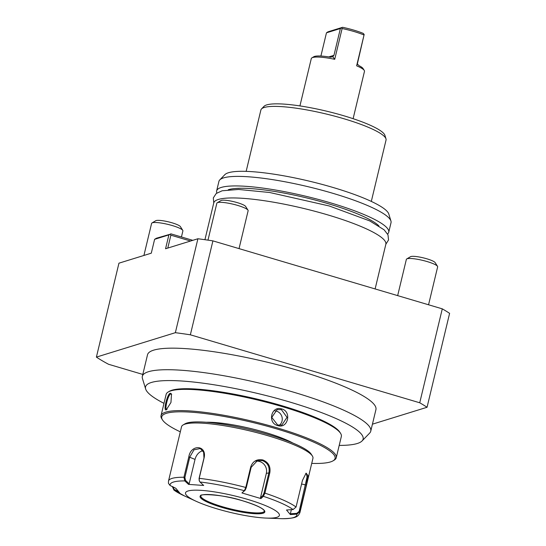 <?xml version="1.0" encoding="UTF-8"?>
<svg xmlns="http://www.w3.org/2000/svg" width="546" height="546" viewBox="0 0 546 546"><rect width="100%" height="100%" fill="white"/><g stroke="black" fill="none" stroke-linecap="round" stroke-linejoin="round"><path stroke-width="0.82" d="M305.767 473.43L306.354 473.321L307.064 477.013L299.174 511.349L299.918 511.636L296.894 514.141L290.349 514.564L286.514 509.998L293.059 509.575L296.055 507.036L302.436 480.473L306.115 473.129L307.958 475.614L306.299 485.073L299.918 511.636A67.574 11.93 13.5 0 1 299.911 512.612L312.94 458.333A67.574 11.93 -166.5 0 0 312.373 455.992A67.574 11.93 -166.5 0 0 268.639 435.933A67.574 11.93 -166.5 0 0 183.087 424.959A67.574 11.93 -166.5 0 0 181.525 426.781L168.496 481.06A67.574 11.93 13.5 0 1 183.927 477.259L188.827 456.859C190.759 443.918 207.125 445.004 204.095 457.93L199.201 478.33L199.324 480.965L199.966 481.988L203.692 485.455L188.527 484.391L184.801 480.924L183.927 477.259L184.882 477.484L189.776 457.077L193.96 449.822L200.327 448.546L203.651 452.259L203.958 458.074L199.058 478.473L199.249 480.733M293.059 509.575A65.192 11.507 13.5 0 0 263.377 496.321L260.947 498.58L241.939 492.949L244.376 490.69L245.782 487.462L250.682 467.055C252.75 461.233 256.811 458.865 262.872 459.957C268.461 462.312 270.775 466.571 269.82 472.727L264.919 493.127L263.377 496.321L262.851 495.556L260.476 497.761L266.332 473.389A9.651 9.105 -107.2 0 0 255.999 461.227M299.174 511.349L296.758 513.37L290.376 513.779L291.359 509.684M265.977 518.072A48.266 8.524 -166.5 0 0 247.734 499.419A48.266 8.524 -166.5 0 0 193.823 490.199A48.266 8.524 -166.5 0 0 196.246 501.33A48.266 8.524 -166.5 0 0 217.158 508.879A48.266 8.524 -166.5 0 0 265.977 518.072L282.173 518.7A65.192 11.507 13.5 0 0 296.894 514.141L296.758 513.37M168.496 481.06L168.448 483.34L170.079 485.483L175.839 488.315L179.682 492.881L173.915 490.049L172.352 486.602M173.915 490.049L184.596 496A65.192 11.507 13.5 0 1 173.915 490.049L174.085 489.332L172.816 486.595M170.079 485.483A65.192 11.507 13.5 0 1 184.801 480.924L185.544 480.412L184.882 477.484M199.966 481.988A65.192 11.507 13.5 0 1 244.376 490.69L245.086 490.294L246.266 487.721L251.167 467.321L257.378 460.674L262.517 460.633C267.683 462.81 269.826 466.789 268.932 472.583L264.032 492.99L262.851 495.556M290.349 514.564L290.376 513.779M178.126 491.325L174.085 489.332M188.527 484.391L189.169 483.79L185.544 480.412M189.169 483.79L195.024 459.418A9.651 6.9 114.1 0 1 202.88 450.764M241.939 492.949L245.086 490.294M260.947 498.58L260.476 497.761M200.839 495.884A32.658 5.767 -166.5 0 0 200.88 496.457A32.658 5.767 -166.5 0 0 222.263 506.661A32.658 5.767 -166.5 0 0 262.667 512.373A32.658 5.767 -166.5 0 0 264.059 511.629A32.658 5.767 -166.5 0 0 264.36 511.131M312.373 455.992L311.193 454.135A65.964 11.643 -166.5 0 0 268.495 434.555A65.964 11.643 -166.5 0 0 184.985 423.832L183.087 424.959M292.881 443.045A53.092 9.378 -166.5 0 0 265.233 432.425A53.092 9.378 -166.5 0 0 206.34 422.27M311.725 463.383A89.134 15.738 -166.5 0 0 330.439 461.936A89.134 15.738 -166.5 0 0 333.019 460.844A89.134 15.738 -166.5 0 0 272.147 427.586A89.134 15.738 -166.5 0 0 166.394 413.322A89.134 15.738 -166.5 0 0 162.49 419.901A89.134 15.738 -166.5 0 0 180.31 431.831M333.019 460.844L334.159 460.169A90.097 15.909 -166.5 0 0 336.247 457.739A90.097 15.909 -166.5 0 0 264.933 424.426A90.097 15.909 -166.5 0 0 165.725 412.134A90.097 15.909 -166.5 0 0 161.029 415.67A90.097 15.909 -166.5 0 0 161.78 418.789L162.49 419.901M336.247 457.739L341.346 436.486A90.097 15.909 -166.5 0 0 340.595 433.374A90.097 15.909 -166.5 0 0 262.21 401.153A90.097 15.909 -166.5 0 0 170.823 390.881A90.097 15.909 -166.5 0 0 168.216 391.987A90.097 15.909 -166.5 0 0 166.127 394.424L161.029 415.67M170.27 393.195L171.505 393.953L170.959 402.463L166.277 409.828C163.008 411.541 167.233 393.946 170.27 393.195L171.669 394.369M281.722 408.934C292.103 411.588 287.851 429.176 277.73 425.566C267.062 423.007 271.314 405.412 281.722 408.934L281.374 409.616L287.025 417.328L281.866 425.013L277.675 425.013L271.778 417.376L277.109 409.643L281.374 409.616M340.595 433.374L339.885 432.255A89.134 15.738 -166.5 0 0 262.339 400.382A89.134 15.738 -166.5 0 0 171.935 390.226A89.134 15.738 -166.5 0 0 169.356 391.318L168.216 391.987M339.209 445.413A111.875 19.752 -166.5 0 0 362.053 440.956A111.875 19.752 -166.5 0 0 258.94 393.782A111.875 19.752 -166.5 0 0 145.652 389.005A111.875 19.752 -166.5 0 0 163.984 403.344M145.652 389.005L142.458 378.569A117.451 20.734 13.5 0 1 142.342 376.33A117.451 20.734 13.5 0 1 261.391 383.585A117.451 20.734 13.5 0 1 370.754 431.169A117.451 20.734 13.5 0 1 369.642 433.108L362.053 440.956M142.799 374.426L108.538 364.271A185.026 32.664 13.5 0 1 96.396 357.111L175.355 332.685A185.026 32.664 13.5 0 1 190.356 334.807L419.731 402.777A185.026 32.664 13.5 0 1 427.054 407.275L372.433 424.174M370.754 431.169L375.928 409.609A117.451 20.734 -166.5 0 0 266.564 362.032A117.451 20.734 -166.5 0 0 147.516 354.777L142.342 376.33M96.396 357.111L118.946 263.179L151.29 253.173L154.614 239.312L168.885 234.896L165.561 248.758L197.905 238.752A185.026 32.664 13.5 0 1 212.913 240.875L442.28 308.845A185.026 32.664 13.5 0 1 449.604 313.343L427.054 407.275M197.905 238.752L175.355 332.685M190.356 334.807L212.913 240.875M442.28 308.845L419.731 402.777M168.885 234.896L170.065 234.268L170.878 235.183L167.786 248.068M154.614 239.312L156.47 238.213L170.065 234.268M192.793 240.336L170.734 233.797M190.581 241.018L170.878 235.183M204.927 239.708L213.759 202.928A88.493 15.622 13.5 0 1 327.832 214.912A88.493 15.622 13.5 0 1 385.851 244.239L388.534 239.947L387.988 234.835L384.152 229.846L369.717 220.905L329.293 205.985L269.676 192.499L238.582 189.455L222.161 190.779L216.223 193.489L213.309 197.905L213.759 202.921M228.242 189.769A80.446 14.203 13.5 0 1 228.658 189.633A80.446 14.203 -166.5 0 1 306.654 197.918A80.446 14.203 -166.5 0 1 378.917 225.942M387.578 233.988A88.493 15.622 -166.5 0 0 388.732 232.234A88.493 15.622 -166.5 0 0 330.719 202.9A88.493 15.622 -166.5 0 0 216.639 190.916A88.493 15.622 -166.5 0 0 216.871 193.011M388.732 232.234L391.025 222.686A88.493 15.622 -166.5 0 0 390.936 221A88.493 15.622 -166.5 0 0 333.012 193.359A88.493 15.622 -166.5 0 0 219.772 179.907A88.493 15.622 -166.5 0 0 218.932 181.368L216.639 190.916M390.936 221L388.807 214.046A84.773 14.967 -166.5 0 0 333.313 187.558A84.773 14.967 -166.5 0 0 224.829 174.679L219.772 179.907M371.307 201.419L386.042 140.056A64.36 11.364 -166.5 0 0 385.981 138.834A64.36 11.364 -166.5 0 0 343.85 118.728A64.36 11.364 -166.5 0 0 261.493 108.947A64.36 11.364 -166.5 0 0 260.886 110.005L246.15 171.369M385.981 138.834L384.916 135.353A62.497 11.036 -166.5 0 0 344 115.827A62.497 11.036 -166.5 0 0 264.025 106.327L261.493 108.947M364.25 70.414L363.07 68.557A25.744 4.545 13.5 0 0 358.988 65.629L357.337 63.978L356.64 65.813A27.355 4.832 13.5 0 1 364.25 70.414A27.355 4.832 13.5 0 1 364.475 71.362L353.112 118.687M356.64 65.813L364.032 35.012A27.355 4.832 -166.5 0 0 342.117 28.522L334.725 59.316L332.801 56.709L330.562 57.207A25.744 4.545 13.5 0 0 313.814 56.729L311.916 57.856A27.355 4.832 13.5 0 1 312.708 57.521A27.355 4.832 13.5 0 1 334.725 59.316M299.925 105.917L311.288 58.593A27.355 4.832 13.5 0 1 311.916 57.856M364.032 35.012L357.337 63.978M364.196 34.569L363.343 33.443A25.744 4.545 13.5 0 0 342.615 27.3L340.39 28.515L333.961 55.31L332.801 56.709M342.117 28.522L341.694 27.901M340.39 28.515L326.467 32.821L327.948 31.839L342.615 27.3M326.467 32.821L320.898 56.04M181.443 236.971L182.896 230.91A16.087 2.839 -166.5 0 0 182.76 230.351A16.087 2.839 -166.5 0 0 168.762 224.597A16.087 2.839 -166.5 0 0 152.443 222.761A16.087 2.839 13.5 0 0 151.979 222.959A16.087 2.839 13.5 0 0 151.604 223.396L143.912 255.453M151.979 222.959L155.774 220.72A12.872 2.273 13.5 0 1 156.142 220.564A12.872 2.273 -166.5 0 1 169.199 222.031A12.872 2.273 -166.5 0 1 180.398 226.631L182.76 230.351M239.039 248.614L248.13 210.729A16.087 2.839 -166.5 0 0 248 210.169A16.087 2.839 -166.5 0 0 234.002 204.416A16.087 2.839 -166.5 0 0 217.683 202.586A16.087 2.839 13.5 0 0 217.212 202.784A16.087 2.839 13.5 0 0 216.844 203.214L207.978 240.144M217.212 202.784L221.007 200.539A12.872 2.273 13.5 0 1 221.383 200.382A12.872 2.273 -166.5 0 1 234.439 201.849A12.872 2.273 -166.5 0 1 245.632 206.449L248 210.169M428.555 304.777L437.646 266.892A16.087 2.839 -166.5 0 0 437.517 266.332A16.087 2.839 -166.5 0 0 423.519 260.579A16.087 2.839 -166.5 0 0 407.2 258.749A16.087 2.839 13.5 0 0 406.729 258.947A16.087 2.839 13.5 0 0 406.361 259.377L397.659 295.625M406.729 258.947L410.524 256.702A12.872 2.273 13.5 0 1 410.899 256.545A12.872 2.273 -166.5 0 1 423.955 258.012A12.872 2.273 -166.5 0 1 435.148 262.612L437.517 266.332M166.277 409.828L166.591 409.404M167.021 409.384C164.039 411.008 167.963 394.649 170.714 393.987M274.795 410.831A8.047 7.589 72.8 0 1 276.481 411.131A8.047 7.589 -107.2 0 1 282.098 417.431A8.047 7.589 -107.2 0 1 279.313 425.307M264.032 492.99L264.919 493.127A67.574 11.93 13.5 0 1 296.055 507.036M306.299 485.073L301.583 484.009M199.058 478.473L199.201 478.33A67.574 11.93 13.5 0 1 245.782 487.462L246.266 487.721M188.827 456.859L195.024 459.418M250.682 467.055L251.167 467.321M262.872 459.957L262.517 460.633M269.82 472.727L266.332 473.389M221.894 507.411A33.306 5.883 -166.5 0 0 263.09 513.233A33.306 5.883 -166.5 0 0 242.997 500.887A33.306 5.883 -166.5 0 0 201.795 495.072A33.306 5.883 -166.5 0 0 221.894 507.411M222.249 506.736A32.658 5.767 -166.5 0 0 264.353 511.158L264.291 510.763C262.865 508.19 255.753 504.9 242.956 500.887C222.072 493.891 197.447 493.748 200.832 495.911A32.658 5.767 -166.5 0 0 222.249 506.736M328.774 56.914L333.961 55.31M277.73 425.566L277.675 425.013M282.227 518.7C296.71 518.407 298.041 516.571 299.911 512.612M199.324 480.965L199.167 480.541M196.246 501.33L184.596 496M375.116 288.943L385.851 244.239"/></g></svg>
